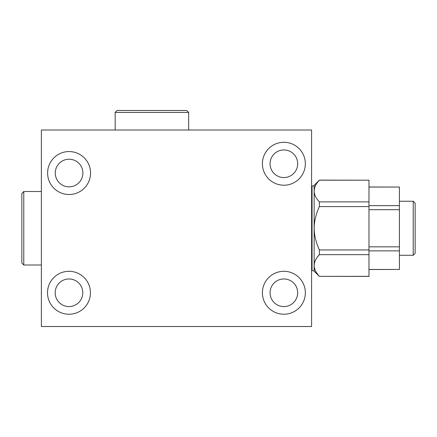 <?xml version="1.0" encoding="UTF-8"?>
<svg xmlns="http://www.w3.org/2000/svg" width="437" height="437" viewBox="0 0 437 437"><rect width="100%" height="100%" fill="white"/><g stroke="black" fill="none" stroke-linecap="round" stroke-linejoin="round"><path stroke-width="0.66" d="M47.611 173.036A21.468 21.468 0 0 0 69.079 194.509A21.468 21.468 0 0 0 90.552 173.036A21.468 21.468 0 0 0 69.079 151.568A21.468 21.468 0 0 0 47.611 173.036M41.373 130.002L41.373 326.521L311.586 326.521L311.586 130.002L41.373 130.002M305.343 292.768A21.468 21.468 0 0 0 283.875 271.301A21.468 21.468 0 0 0 262.402 292.768A21.468 21.468 0 0 0 283.875 314.236A21.468 21.468 0 0 0 305.343 292.768M90.448 292.768A21.468 21.468 0 0 0 68.98 271.301A21.468 21.468 0 0 0 47.507 292.768A21.468 21.468 0 0 0 68.98 314.236A21.468 21.468 0 0 0 90.448 292.768M305.343 163.755A21.468 21.468 0 0 0 283.875 142.282A21.468 21.468 0 0 0 262.402 163.755A21.468 21.468 0 0 0 283.875 185.222A21.468 21.468 0 0 0 305.343 163.755M297.679 292.768A13.804 13.804 0 0 0 283.875 278.964A13.804 13.804 0 0 0 270.071 292.768A13.804 13.804 0 0 0 283.875 306.572A13.804 13.804 0 0 0 297.679 292.768M82.784 292.768A13.804 13.804 0 0 0 68.98 278.964A13.804 13.804 0 0 0 55.177 292.768A13.804 13.804 0 0 0 68.98 306.572A13.804 13.804 0 0 0 82.784 292.768M297.679 163.755A13.804 13.804 0 0 0 283.875 149.946A13.804 13.804 0 0 0 270.071 163.755A13.804 13.804 0 0 0 283.875 177.559A13.804 13.804 0 0 0 297.679 163.755M82.888 173.036A13.804 13.804 0 0 0 69.079 159.232A13.804 13.804 0 0 0 55.275 173.036A13.804 13.804 0 0 0 69.079 186.845A13.804 13.804 0 0 0 82.888 173.036M188.664 112.413L186.725 110.479L117.1 110.479L115.166 112.413L188.664 112.413L188.664 130.002M115.166 112.413L115.166 130.002M314.208 228.261C314.181 235.079 315.902 242.311 319.371 249.942C315.891 242.267 314.17 235.04 314.208 228.261L314.208 228.261C314.181 221.439 315.902 214.212 319.371 206.575L319.365 206.581M311.586 186.206L312.056 186.206L312.056 270.317L314.137 271.18L314.137 185.343L319.371 180.191C312.46 187.418 312.46 194.645 319.371 201.872L319.371 206.575L368.97 206.575L368.97 276.408L319.371 276.331C312.46 269.105 312.46 261.872 319.371 254.651L317.47 256.956M319.371 180.115L368.97 180.191L319.371 180.191L317.513 182.442M315.552 185.616L315.055 186.746M314.378 189.117L314.208 190.827M368.97 249.942L319.371 249.942L319.371 254.651L368.97 254.651M316.017 259.19L315.022 261.293M314.378 263.577L314.208 265.286M314.449 267.766L315.022 269.684M316.038 271.83L317.442 273.983M319.371 276.331L368.97 276.331M319.371 201.872L368.97 201.872L368.97 206.575M368.97 180.191L368.97 201.872M368.97 269.465L399.429 269.465L368.97 269.531M368.97 250.876L399.429 250.876L399.429 269.465M368.97 246.845L399.429 246.845L399.429 250.876M368.97 209.673L399.429 209.673L399.429 246.845M368.97 205.641L399.429 205.641L399.429 209.673M368.97 187.058L399.429 187.058L399.429 205.641M368.97 186.992L399.429 187.058M413.216 255.279L415.15 253.345L415.15 203.172L413.216 201.238L413.216 255.279L399.429 255.279M413.216 201.238L399.429 201.238M23.784 265.008L23.784 191.51L21.85 193.444L21.85 263.074L23.784 265.008L41.373 265.008M23.784 191.51L41.373 191.51M312.056 270.317L311.586 270.317M312.056 186.206L314.137 185.343M314.137 271.18L319.371 276.408"/></g></svg>
